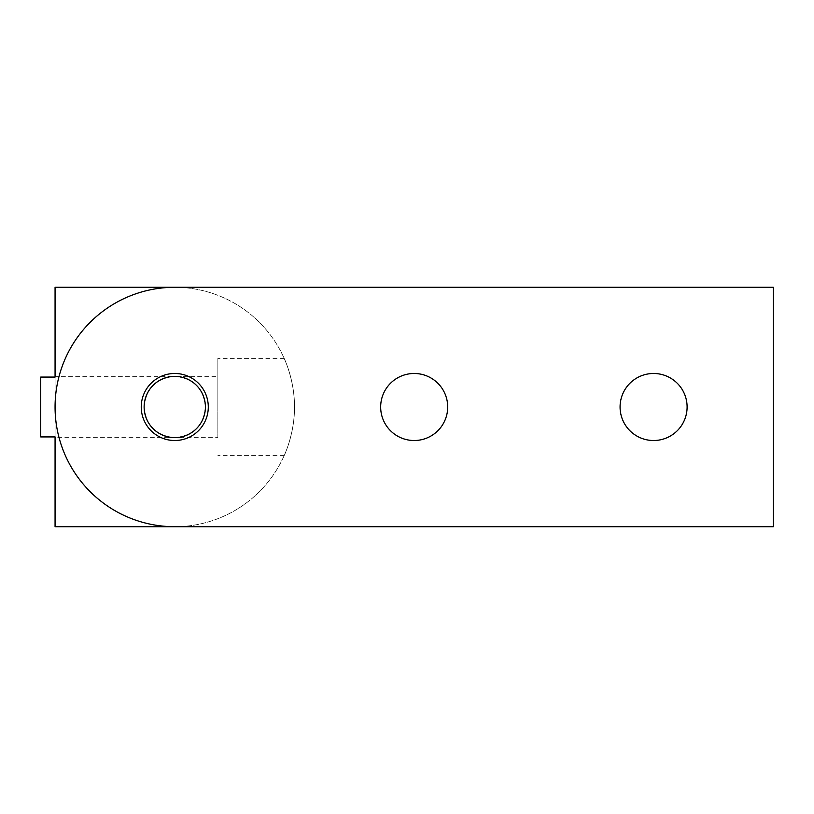 <?xml version="1.0" encoding="UTF-8"?>
<svg xmlns="http://www.w3.org/2000/svg" width="814" height="814" viewBox="0 0 814 814"><rect width="100%" height="100%" fill="white"/><g stroke="black" fill="none" stroke-linecap="round" stroke-linejoin="round"><path stroke-width="0.61" stroke-dasharray="4.07 3.05" d="M217.867 437.647L217.867 358.404L217.867 437.647L174.766 437.647C193.345 435.795 203.561 425.58 205.413 407C203.561 425.58 193.345 435.795 174.766 437.647C156.196 435.795 145.981 425.58 144.129 407C145.981 425.58 156.196 435.795 174.766 437.647L55.067 437.647L55.067 407L55.067 436.925L40.7 436.925L40.7 377.075L55.067 377.075L40.7 377.075L40.7 436.925L55.067 436.925L55.067 526.709L174.766 526.709A119.709 119.709 0 0 1 55.067 407A119.709 119.709 0 0 1 174.766 287.291L773.3 287.291L174.766 287.291A119.709 119.709 0 0 1 294.475 407A119.709 119.709 0 0 1 174.766 526.709A119.709 119.709 0 0 0 294.475 407A119.709 119.709 0 0 0 174.766 287.291L55.067 287.291L55.067 407L55.067 376.353L174.766 376.353C156.196 378.205 145.981 388.42 144.129 407C145.981 388.42 156.196 378.205 174.766 376.353C193.345 378.205 203.561 388.42 205.413 407C203.561 388.42 193.345 378.205 174.766 376.353A30.647 30.647 0 0 1 205.413 407A30.647 30.647 0 0 1 174.766 437.647A30.647 30.647 0 0 1 144.129 407A30.647 30.647 0 0 1 174.766 376.353L217.867 376.353L217.867 407L217.867 376.353M294.475 407C294.831 380.759 284.055 357.936 284.167 358.404C284.055 357.936 294.831 380.759 294.475 407C294.831 380.759 284.055 357.936 284.167 358.404C284.055 357.936 294.831 380.759 294.475 407C294.831 433.241 284.055 456.064 284.167 455.596C284.055 456.064 294.831 433.241 294.475 407C294.831 433.241 284.055 456.064 284.167 455.596C284.055 456.064 294.831 433.241 294.475 407M55.067 436.925L55.067 377.075L55.067 436.925L40.7 436.925L40.7 377.075L55.067 377.075M414.184 440.516A33.516 33.516 0 0 0 447.7 407A33.516 33.516 0 0 0 414.184 373.484A33.516 33.516 0 0 1 447.7 407A33.516 33.516 0 0 1 414.184 440.516A33.516 33.516 0 0 1 380.667 407A33.516 33.516 0 0 1 414.184 373.484A33.516 33.516 0 0 0 380.667 407A33.516 33.516 0 0 0 414.184 440.516A33.516 33.516 0 0 0 447.7 407A33.516 33.516 0 0 0 414.184 373.484A33.516 33.516 0 0 0 380.667 407A33.516 33.516 0 0 0 414.184 440.516M653.591 440.516A33.516 33.516 0 0 0 687.108 407A33.516 33.516 0 0 0 653.591 373.484A33.516 33.516 0 0 1 687.108 407A33.516 33.516 0 0 1 653.591 440.516A33.516 33.516 0 0 1 620.075 407A33.516 33.516 0 0 1 653.591 373.484A33.516 33.516 0 0 0 620.075 407A33.516 33.516 0 0 0 653.591 440.516A33.516 33.516 0 0 0 687.108 407A33.516 33.516 0 0 0 653.591 373.484A33.516 33.516 0 0 0 620.075 407A33.516 33.516 0 0 0 653.591 440.516M174.766 440.516A33.516 33.516 0 0 0 208.292 407A33.516 33.516 0 0 0 174.766 373.484A33.516 33.516 0 0 1 208.292 407A33.516 33.516 0 0 1 174.766 440.516A33.516 33.516 0 0 1 141.249 407A33.516 33.516 0 0 1 174.766 373.484A33.516 33.516 0 0 0 141.249 407A33.516 33.516 0 0 0 174.766 440.516A33.516 33.516 0 0 0 208.292 407A33.516 33.516 0 0 0 174.766 373.484A33.516 33.516 0 0 0 141.249 407A33.516 33.516 0 0 0 174.766 440.516M174.766 287.291A119.709 119.709 0 0 0 55.067 407A119.709 119.709 0 0 0 174.766 526.709L773.3 526.709L773.3 287.291L773.3 526.709L773.3 287.291L174.766 287.291A119.709 119.709 0 0 0 55.067 407A119.709 119.709 0 0 0 174.766 526.709L773.3 526.709M284.167 358.404L217.867 358.404M284.167 455.596L217.867 455.596"/><path stroke-width="1.22" d="M55.067 376.353L55.067 287.291L773.3 287.291L773.3 526.709L55.067 526.709L55.067 436.925L40.7 436.925L40.7 377.075L55.067 377.075M174.766 376.353A30.647 30.647 0 0 0 144.129 407A30.647 30.647 0 0 0 174.766 437.647A30.647 30.647 0 0 0 205.413 407A30.647 30.647 0 0 0 174.766 376.353M55.067 436.925L55.067 437.647M414.184 373.484A33.516 33.516 0 0 1 447.7 407A33.516 33.516 0 0 1 414.184 440.516A33.516 33.516 0 0 1 380.667 407A33.516 33.516 0 0 1 414.184 373.484M653.591 373.484A33.516 33.516 0 0 1 687.108 407A33.516 33.516 0 0 1 653.591 440.516A33.516 33.516 0 0 1 620.075 407A33.516 33.516 0 0 1 653.591 373.484M174.766 373.484A33.516 33.516 0 0 1 208.292 407A33.516 33.516 0 0 1 174.766 440.516A33.516 33.516 0 0 1 141.249 407A33.516 33.516 0 0 1 174.766 373.484M773.3 526.709L174.766 526.709A119.709 119.709 0 0 1 55.067 407A119.709 119.709 0 0 1 174.766 287.291"/></g></svg>
